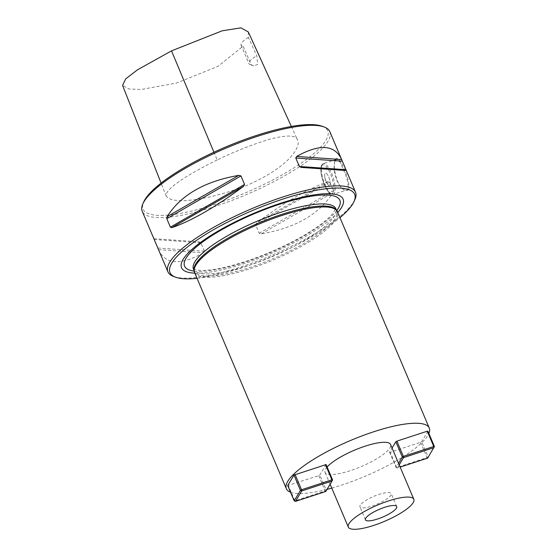 <?xml version="1.0" encoding="UTF-8"?>
<svg xmlns="http://www.w3.org/2000/svg" width="557" height="557" viewBox="0 0 557 557"><rect width="100%" height="100%" fill="white"/><g stroke="black" fill="none" stroke-linecap="round" stroke-linejoin="round"><path stroke-width="0.42" stroke-dasharray="2.79 2.09" d="M326.075 464.587L319.795 475.03L318.722 475.65L287.69 485.537M427.936 431.243L421.663 441.687L420.584 442.307L390.227 452.242L389.552 452.2L392.065 448.016M327.105 467.024A35.585 8.856 157 0 0 325.706 468.903A35.585 8.856 157 0 0 325.058 472.294A35.585 8.856 157 0 0 361.27 466.543A35.585 8.856 157 0 0 390.568 444.486M290.524 492.214A77.632 19.328 157 0 0 327.029 489.38M331.77 488.106A77.632 19.328 157 0 0 428.883 433.485M322.099 126.237A100.274 24.961 -23 0 1 325.88 140.392A100.274 24.961 -23 0 1 217.891 203.389A100.274 24.961 -23 0 1 143.692 201.968M217.188 159.991C192.959 171.758 163.953 188.719 166.251 196.203C172.009 204.76 205.784 200.597 243.228 186.88C283.973 170.338 301.281 149.06 297.689 140.35C296.47 134.871 286.66 134.634 268.265 139.64C251.2 144.931 234.17 151.72 217.188 159.991L213.937 152.221M194.539 272.436A77.632 19.328 157 0 0 273.557 259.889A77.632 19.328 157 0 0 337.465 211.771M248.331 31.972L248.373 37.43L256.791 55.721L257.71 64.389L253.769 65.935L251.311 64.835L243.103 46.196L217.968 66.36L176.75 82.986L141.151 89.503L128.911 88.974L122.575 85.416M248.373 37.43A19.411 4.832 157 0 0 241.07 45.075A19.411 4.832 157 0 0 243.103 46.196M251.311 64.835A19.411 4.832 -23 0 1 250.051 64.563A19.411 4.832 -23 0 1 248.965 63.679A19.411 4.832 -23 0 1 256.791 55.721M346.308 170.526L301.295 167.42L346.315 170.533M328.414 181.561C308.439 188.433 284.543 202.205 256.714 222.87L255.614 224.805L259.214 233.292L261.379 233.856C295.475 227.959 319.377 214.194 333.079 192.548L333.385 190.564L329.779 182.069L328.414 181.561L256.714 222.87M153.871 238.695L198.87 241.801L200.812 242.741L204.412 251.235L203.535 252.794C180.691 265.487 165.756 264.61 158.731 250.156M354.906 199.538A101.896 25.364 -23 0 1 353.66 201.919A101.896 25.364 -23 0 1 268.328 256.742A101.896 25.364 -23 0 1 173.624 276.488M348.397 189.519C351.899 183.441 338.384 151.595 335.662 159.525L335.377 160.082C332.09 165.568 336.783 186.4 344.045 189.819C346.036 191.016 347.484 190.912 348.397 189.519M329.807 131.633A101.896 25.364 -23 0 1 327.955 141.353A101.896 25.364 -23 0 1 230.375 201.021A101.896 25.364 -23 0 1 142.216 211.263M335.328 160.291L336.894 159.316C339.116 160.945 340.397 162.352 340.731 163.535L345.897 175.462L347.561 181.213L348.209 185.982C347.624 189.338 347.018 190.717 346.398 190.111C345.382 189.888 347.303 191.002 343.446 189.45L340.007 186.094L336.943 180.649L335.022 174.613C334.193 171.187 333.991 166.16 334.158 165.499C334.555 162.936 333.664 166.007 335.056 160.82L335.328 160.291M329.883 185.063A6.468 2.033 -108.1 0 0 329.083 177.857A6.468 2.033 -108.1 0 0 325.427 173.15A6.468 2.033 -108.1 0 0 325.504 179.932A6.468 2.033 -108.1 0 0 329.452 185.446A6.468 2.033 -108.1 0 0 329.883 185.063A6.468 2.033 71.9 0 1 329.445 185.446A6.468 2.033 71.9 0 1 326.52 182.438A6.468 2.033 71.9 0 1 324.842 177.307A6.468 2.033 71.9 0 1 324.989 173.533A6.468 2.033 71.9 0 1 325.42 173.15A6.468 2.033 71.9 0 1 329.083 177.857A6.468 2.033 71.9 0 1 329.883 185.063M197.046 278.326A100.274 24.961 157 0 0 339.965 217.662M194.031 269.943A77.312 19.244 157 0 0 194.386 271.238A77.312 19.244 157 0 0 273.069 258.74A77.312 19.244 157 0 0 336.713 210.818A77.312 19.244 157 0 0 336.024 209.669M194.853 273.16A87.762 21.848 157 0 0 270.869 253.56A87.762 21.848 157 0 0 337.772 212.495M360.24 505.227A16.982 4.226 157 0 0 359.933 506.842A16.982 4.226 157 0 0 377.214 504.099A16.982 4.226 157 0 0 391.195 493.572A16.982 4.226 157 0 0 376.504 495.277A16.982 4.226 157 0 0 360.24 505.227M389.552 452.2L396.041 467.483L398.554 463.306M420.584 442.307L427.073 457.589L396.716 467.525L390.227 452.242M434.425 446.533L428.145 456.97L421.663 441.687M428.145 456.97L427.073 457.589L427.637 458.126L428.145 456.97M399.209 464.858L397.287 468.061L396.041 467.483L397.287 468.061L400.17 467.114M318.722 475.65L325.204 490.933L294.855 500.868L288.366 485.586M332.557 479.869L326.284 490.313L319.795 475.03M295.419 501.404L294.18 500.82M326.284 490.313L325.204 490.933L325.775 491.469L326.284 490.313M255.614 224.805L329.779 182.069M259.214 233.292L333.385 190.564M261.379 233.856L333.079 192.548M154.254 239.524L200.812 242.741M157.861 248.011L204.412 251.235M158.536 249.682L203.535 252.794M322.19 164.594A16.174 5.076 -108.1 0 0 324.195 182.612A16.174 5.076 -108.1 0 0 333.344 194.379A16.174 5.076 -108.1 0 0 333.142 177.432A16.174 5.076 -108.1 0 0 323.283 163.64A16.174 5.076 -108.1 0 0 322.19 164.594M321.681 165.742A15.206 4.776 71.9 0 1 333.03 181.554A15.206 4.776 71.9 0 1 327.593 190.598A15.206 4.776 71.9 0 1 321.681 165.742M193.495 269.135A77.312 19.244 157 0 0 272.178 256.645A77.312 19.244 157 0 0 335.822 208.722M194.184 271.099A84.344 20.999 157 0 0 270.423 252.509A84.344 20.999 157 0 0 336.748 210.588M291.36 126.46L297.689 140.35M166.251 196.203L161.084 183.114M253.776 65.928L250.051 64.563M241.07 45.075L248.965 63.679M336.337 159.365L323.283 163.64L321.73 164.956C320.484 167.358 320.477 171.264 321.702 176.68C324.473 186.282 327.446 192.012 330.621 193.878L333.344 194.379L346.398 190.111M343.418 189.429L344.038 189.819M335.056 160.82L335.384 160.082M324.842 177.307L325.309 179.995L326.52 182.438M336.713 210.818L336.449 210.212M194.386 271.238L194.121 270.625M193.314 268.85L198.577 270.249C202.288 270.625 207.267 270.368 213.512 269.47C230.64 266.81 250.427 260.676 272.867 251.061C293.156 242.142 309.553 232.93 322.064 223.427C327.05 219.555 330.705 216.158 333.037 213.22L335.739 208.395M330.127 484.228L325.058 472.294M396.702 506.55L391.195 493.572M365.441 519.82L359.933 506.842"/><path stroke-width="0.84" d="M348.967 523.691A35.585 8.856 157 0 0 348.32 527.089A35.585 8.856 157 0 0 384.532 521.338A35.585 8.856 157 0 0 413.823 499.281A35.585 8.856 157 0 0 383.042 502.86A35.585 8.856 157 0 0 348.967 523.691M365.747 518.198A16.982 4.226 -23 0 1 382.011 508.256A16.982 4.226 -23 0 1 396.702 506.55A16.982 4.226 -23 0 1 382.722 517.077A16.982 4.226 -23 0 1 365.441 519.82A16.982 4.226 -23 0 1 365.747 518.198M295.419 501.404L325.775 491.469L332.049 481.025L301.699 490.961L295.419 501.404L294.18 500.82L287.69 485.537L293.964 475.093L326.075 464.587L332.557 479.869L331.881 479.828L325.399 464.538M392.065 448.016L395.832 441.757L396.904 441.137L427.261 431.202L427.936 431.243L434.425 446.533L433.75 446.484L427.261 431.202M413.823 499.281L390.568 444.486A35.585 8.856 157 0 0 362.161 447.194A35.585 8.856 157 0 0 327.105 467.024M428.883 433.485A77.632 19.328 157 0 0 429.273 428.061A77.632 19.328 157 0 0 362.106 435.859A77.632 19.328 157 0 0 287.76 481.318A77.632 19.328 157 0 0 286.354 488.726A77.632 19.328 157 0 0 290.524 492.214M327.029 489.38A77.632 19.328 157 0 0 331.77 488.106M339.965 217.662A100.274 24.961 157 0 0 354.043 201.495A100.274 24.961 157 0 0 279.844 200.074A100.274 24.961 157 0 0 171.848 263.071A100.274 24.961 157 0 0 175.636 277.226L173.624 276.488A101.896 25.364 -23 0 1 167.929 271.823L142.216 211.263A101.896 25.364 -23 0 1 142.822 203.925L143.692 201.968A100.274 24.961 -23 0 1 225.648 147.027A100.274 24.961 -23 0 1 322.099 126.237L324.111 126.975A101.896 25.364 -23 0 1 329.807 131.633L346.315 170.533L301.295 167.42L299.374 166.487L295.767 157.993L296.644 156.433C319.488 143.741 334.423 144.618 341.448 159.072M429.273 428.061L337.465 211.771A77.632 19.328 157 0 0 336.776 210.616A77.632 19.328 157 0 0 267.826 220.516A77.632 19.328 157 0 0 195.953 265.035A77.632 19.328 157 0 0 194.191 271.141A77.632 19.328 157 0 0 194.539 272.436L286.354 488.726M161.084 183.114L122.575 85.416L125.701 78.871L137.468 69.827L171.507 50.868L222.132 30.823L240.93 27.85L248.331 31.972L291.36 126.46M167.1 216.673C180.809 195.034 204.704 181.262 238.8 175.371L240.965 175.935L244.565 184.423L243.465 186.358C215.643 207.023 191.74 220.795 171.765 227.667L170.4 227.159L166.794 218.664L167.1 216.673L238.8 175.371M167.929 271.823A101.896 25.364 -23 0 1 169.781 262.103A101.896 25.364 -23 0 1 267.36 202.435A101.896 25.364 -23 0 1 355.512 192.2A101.896 25.364 -23 0 1 354.906 199.538L354.043 201.495M142.822 203.925A101.896 25.364 -23 0 1 226.1 148.099A101.896 25.364 -23 0 1 324.111 126.975M175.636 277.226A100.274 24.961 157 0 0 197.046 278.326M336.776 210.616L336.024 209.669A77.312 19.244 157 0 0 267.36 219.528A77.312 19.244 157 0 0 195.786 263.858A77.312 19.244 157 0 0 194.031 269.943L194.191 271.141M337.772 212.495A87.762 21.848 157 0 0 286.521 201.397A87.762 21.848 157 0 0 183.142 259.374A87.762 21.848 157 0 0 194.853 273.16M396.904 441.137L403.393 456.42L433.75 446.484L433.917 447.682L403.56 457.617L399.209 464.858M398.554 463.306L402.321 457.039L395.832 441.757M402.321 457.039L403.393 456.42L403.56 457.617L402.321 457.039M400.17 467.114L427.637 458.126L434.425 446.533M295.043 474.473L301.532 489.763L331.881 479.828L332.049 481.025L332.557 479.869M294.18 500.82L300.453 490.383L293.964 475.093M300.453 490.383L301.532 489.763L301.699 490.961L300.453 490.383M213.937 152.221L171.507 50.868M296.644 156.433L341.65 159.546M295.767 157.993L342.318 161.21M299.374 166.487L345.925 169.704M240.965 175.935L166.794 218.664M244.565 184.423L170.4 227.159M243.465 186.358L171.765 227.667M336.449 210.212L335.822 208.722A77.312 19.244 157 0 0 268.934 216.492A77.312 19.244 157 0 0 194.901 261.762A77.312 19.244 157 0 0 193.495 269.135L193.314 268.85M336.748 210.588A84.344 20.999 157 0 0 282.552 203.277A84.344 20.999 157 0 0 186.115 258.093A84.344 20.999 157 0 0 194.184 271.099M346.315 170.533L355.512 192.2M194.121 270.625L193.495 269.135M348.32 527.089L330.127 484.228"/></g></svg>
